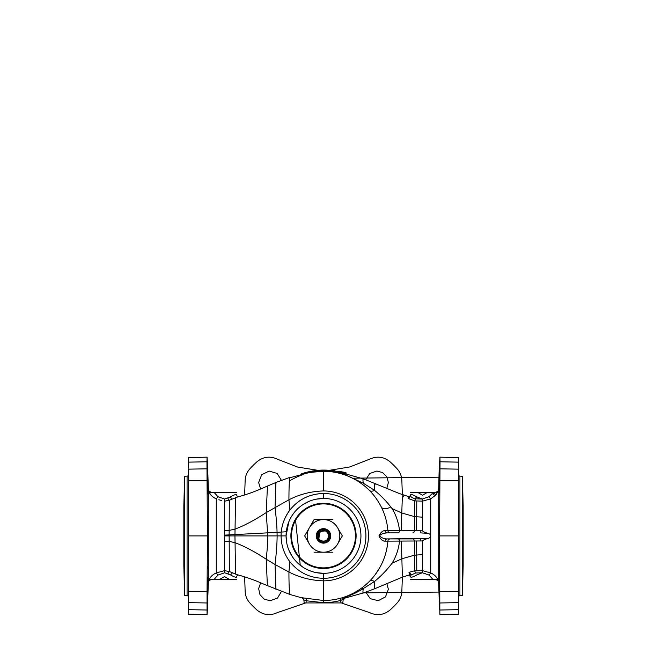 <?xml version="1.0" encoding="UTF-8"?>
<svg xmlns="http://www.w3.org/2000/svg" width="647" height="647" viewBox="0 0 647 647"><rect width="100%" height="100%" fill="white"/><g stroke="black" fill="none" stroke-linecap="round" stroke-linejoin="round"><path stroke-width="0.97" d="M319.383 539.372L318.995 538.854L319.383 539.372M318.914 533.063L318.85 538.611L319.893 531.899L318.85 538.611L318.817 533.241M323.921 530.532L320.54 531.405M323.443 530.516L324.115 530.548M324.43 530.597L324.956 530.71L324.43 530.597M327.333 532.117L328.886 535.74L327.253 539.76M327.172 539.841L328.886 535.773L327.519 539.477M325.037 541.062L324.284 541.232L325.037 541.062M324.875 541.11L323.16 541.272M322.408 541.175L321.559 540.924M321.163 540.755L320.281 540.221M327.123 531.915L327.989 532.926M326.282 531.284L328.636 534.268M321.422 540.868L320.305 540.237M319.521 539.525L320.039 540.027M319.998 539.994L319.028 538.894M322.408 530.621L325.215 530.791M326.824 531.656L326.298 531.292M326.185 531.227L327.932 532.837M328.854 536.46L327.212 539.8M328.401 538.134L328.037 538.805M318.154 535.206L318.785 538.506L318.316 534.43M319.707 532.069L318.906 533.088M319.4 532.4L319.861 531.931M322.999 541.264L323.492 541.288M318.801 538.53L318.219 534.826M323.055 530.532L324.568 530.621M327.414 532.198L326.897 531.721M326.921 531.737L327.511 532.303M319.933 539.93L319.189 539.129M319.933 531.858L324.786 530.669M327.487 532.279L327.9 532.788M328.886 536.015L328.652 537.487M327.374 539.647L325.506 540.9M318.356 537.503L318.243 537.083M318.122 536.201L318.122 535.57M318.963 532.991L322.635 530.58M328.619 534.212L328.805 534.964L328.619 534.212M328.797 534.932L328.87 536.298M328.207 538.506L327.827 539.105M319.796 539.808L319.222 539.169M318.34 537.447L318.178 536.751M318.292 534.527L318.429 534.074M327.447 532.238L327.924 532.829M320.491 540.366L319.901 539.905M318.842 538.603L318.518 537.956L318.842 538.603M318.195 536.84L318.114 535.797M320.661 531.324L325.554 530.92L324.341 530.58M322.772 530.564L325.554 530.92L322.077 530.702L323.589 530.516L319.497 532.295M326.209 540.552L325.554 540.876M327.989 538.878L327.107 539.897M324.196 541.24L323.726 541.28M318.162 536.614L318.114 535.878M328.886 535.926L328.846 535.215M320.58 540.423L320.152 540.116M318.308 534.454L318.55 533.775M324.875 530.694L325.603 530.944L324.875 530.694M320.799 531.236L318.825 533.217M323.702 541.28L322.966 541.256M322.497 530.605L323.12 530.524M327.091 531.883L327.617 532.424M323.5 528.656A7.246 7.246 0 0 1 330.746 535.902A7.246 7.246 0 0 1 323.5 543.148A7.246 7.246 0 0 1 316.254 535.902A7.246 7.246 0 0 1 323.5 528.656A7.246 7.246 0 0 0 316.254 535.902A7.246 7.246 0 0 0 323.5 543.148A7.246 7.246 0 0 0 330.746 535.902A7.246 7.246 0 0 0 323.5 528.656A7.246 7.246 0 0 0 316.254 535.902A7.246 7.246 0 0 0 323.5 543.148A7.246 7.246 0 0 0 330.746 535.902A7.246 7.246 0 0 0 323.5 528.656M323.5 541.24A5.338 5.338 0 0 0 328.838 535.902A5.338 5.338 0 0 0 323.5 530.556A5.338 5.338 0 0 0 318.162 535.902A5.338 5.338 0 0 0 323.5 541.24M328.838 535.902C329.113 528.963 317.839 529.028 318.162 535.902C317.887 542.833 329.161 542.768 328.838 535.902M323.5 519.598L332.914 519.598L323.5 519.598A16.304 16.304 0 0 0 309.379 544.054L304.672 535.902L309.379 544.054A16.304 16.304 0 0 0 323.5 552.206L332.914 552.206L323.5 552.206A16.304 16.304 0 0 0 337.621 544.054L342.328 535.902L337.621 544.054A16.304 16.304 0 0 0 337.621 527.75L342.328 535.902L337.621 527.75A16.304 16.304 0 0 0 323.5 519.598L314.086 519.598L304.672 535.902L314.086 519.598M314.086 552.206L323.5 552.206M344.333 473.458L341.462 472.577L344.333 473.458M336.65 471.922L344.665 473.879L335.453 471.17M335.591 471.194L336.941 471.469M338.882 471.898L339.748 472.116M339.497 472.051L340.063 472.197M338.575 471.825L338.066 471.712M342.182 472.787L341.454 472.577L342.182 472.787M335.429 471.17L334.936 471.614M338.397 471.784L340.864 472.407L340.718 472.836L334.92 471.614L341.325 473.216L334.863 471.614L334.159 472.173L333.569 471.299L330.835 471.145L330.382 471.655M341.325 472.997L341.462 472.577L340.476 472.739L341.333 472.997M341.155 473.741L341.325 473.216L344.697 474.275L341.325 473.216M341.106 473.733L339.481 473.297M339.408 473.272L337.952 472.925M335.478 472.407L334.321 472.197M344.73 474.566L363.25 483.18L374.573 490.361C380.735 495.473 386.146 501.004 390.796 506.965C386.356 509.278 383.234 509.391 381.439 507.297L380.937 506.302M380.832 506.1L380.226 504.959M379.563 503.77L376.772 499.338M375.252 497.211L372.227 493.467M369.744 490.774L369.251 490.272M368.329 489.367L366.259 487.458M362.943 484.724L358.956 481.886M356.311 480.236L350.779 477.324M387.642 528.089L387.327 525.841M387.189 525.008L387.658 528.227M385.895 519.112L385.499 517.697M385.07 516.314L384.148 513.621L385.07 516.314M335.235 472.359L334.774 472.278M326.921 470.838L330.835 471.145M326.856 470.854L327.422 471.404L326.856 470.854M311.587 472.164L313.31 471.857M324.236 470.733L323.637 471.283L324.236 470.733M311.66 471.372L313.269 471.121L313.294 471.631M323.395 471.283L322.667 470.733L323.67 471.283M321.551 471.315L321.041 470.773L322.667 470.733M333.868 472.067L334.426 472.156M392.066 508.574L401.787 512.99L401.366 530.669L399.555 530.661C399.409 532.012 398.916 532.756 398.075 532.877L390.311 532.877A2.418 2.418 0 0 1 387.901 530.661L399.555 530.661C398.552 522.396 396.053 515.036 392.066 508.574L390.796 506.965C386.332 501.199 380.929 495.667 374.573 490.369C372.3 491.445 370.569 491.453 369.372 490.394M324.382 470.248L327.6 470.329M319.804 470.822L321.058 470.571M333.569 471.226L326.371 470.143L324.252 470.523L324.745 470.086M422.531 540.957L385.005 541.151C382.773 541.256 380.76 539.501 378.972 535.902C380.76 532.295 382.773 530.54 385.005 530.645L387.901 530.661A64.611 64.611 0 0 0 323.5 471.283L319.877 471.38M333.601 471.614L334.103 472.164M326.589 470.151L333.156 470.79M333.569 471.299L326.832 470.628L326.371 470.143L326.84 470.604L324.252 470.523M330.852 470.935L331.215 470.531M289.832 480.753A64.611 64.611 0 0 1 301.898 475.003A64.611 64.611 0 0 0 289.832 480.753M302.189 474.898A64.611 64.611 0 0 1 302.618 474.752A64.611 64.611 0 0 0 302.189 474.898M309.8 472.755A64.611 64.611 0 0 1 311.393 472.431A64.611 64.611 0 0 0 309.8 472.755M221.63 500.535L218.832 499.735M345.118 475.011L344.714 474.494L345.118 475.011M222.948 498.594L222.447 498.449M220.967 497.947L220.498 497.769M218.257 496.831L224.638 499.031L230.275 496.985C234.246 494.696 236.381 494.049 236.681 495.036C237.02 496.184 237.546 496.791 238.25 496.839M209.151 491.469L208.763 490.741L211.092 492.424L236.543 492.424L210.356 492.31M224.744 501.15L229.167 500.325L237.724 496.928L229.167 500.325L224.469 501.15L224.638 499.031M224.469 535.134L224.469 501.15L224.469 535.134L277.045 532.352C277.49 542.34 275.751 558.644 275.048 564.524L288.926 571.997C299.618 577.528 311.142 580.472 323.5 580.852A44.95 44.95 0 0 0 368.45 535.902A44.95 44.95 0 0 0 323.5 490.944L323.5 471.283A64.611 64.611 0 0 1 387.901 530.661A2.418 2.418 0 0 0 390.311 532.877L387.124 532.877C382.878 533.306 380.387 534.309 379.635 535.902C381.714 537.956 384.213 538.967 387.124 538.919L412.875 538.919C413.692 539.032 414.185 539.752 414.355 541.078L414.403 555.191L422.531 554.616L422.531 570.646L430.716 572.951C434.711 574.649 437.218 577.35 438.237 581.063L435.908 579.38L410.457 579.38L436.644 579.494M385.005 530.645C385.208 532.004 385.919 532.748 387.124 532.877L398.075 532.877M385.005 541.151C385.208 539.792 385.919 539.048 387.124 538.919L428.193 538.425C429.762 537.875 430.611 537.034 430.716 535.902C430.603 534.762 429.762 533.921 428.193 533.371L420.631 532.877L420.922 530.791L422.531 530.847C423.154 531.721 425.039 532.562 428.193 533.371M428.193 538.425C425.014 539.242 423.13 540.083 422.531 540.949L422.531 554.616M420.631 538.919L420.922 541.005M344.778 598.127L345.037 597.141L343.225 599.13L341.009 600.327C335.275 601.88 329.436 602.656 323.5 602.664L305.991 600.748L303.855 599.842L302.02 597.747L323.5 600.497C329.226 600.497 334.855 599.745 340.379 598.249L345.037 597.141C351.483 595.094 357.548 592.256 363.25 588.616L374.605 581.41C381.318 575.814 387.141 569.756 392.066 563.222C396.077 556.719 398.568 549.36 399.555 541.143C399.409 539.784 398.916 539.048 398.075 538.919M439.847 613.76L439.539 535.902L440.041 461.78L439.944 457.146L439.151 470.474L438.698 487.757A9.665 9.665 0 0 1 438.108 490.838L436.094 494.906L430.716 498.845L430.716 572.951L429.026 575.094L432.9 579.38L429.026 575.094L422.354 572.765L422.531 570.646L416.765 570.775L422.531 570.646M422.354 572.765L415.649 572.999L411.144 574.997L410.311 576.55C410.619 577.787 412.778 577.245 416.773 574.932L422.362 572.765M414.711 570.921L416.765 570.775L414.638 570.921L415.649 572.999M411.144 574.997C410.853 573.784 410.109 573.064 408.92 572.83C410.149 571.875 412.058 571.244 414.638 570.921C412.058 571.236 410.149 571.875 408.92 572.83L409.963 574.771L410.999 574.471M277.045 532.352L286.289 531.753M316.213 499.177L323.5 498.457A37.437 37.437 0 0 0 286.063 535.902A37.437 37.437 0 0 0 323.5 573.339A37.437 37.437 0 0 0 360.937 535.902A37.437 37.437 0 0 0 323.5 498.457L323.5 493.483C309.484 493.92 298.291 499.435 289.921 510.014C283.993 518.11 281.049 526.739 281.081 535.902C281.194 526.294 284.146 517.665 289.921 510.014C298.574 499.298 309.767 493.79 323.5 493.483A42.419 42.419 0 0 1 365.919 535.902A42.419 42.419 0 0 1 323.5 578.313C309.735 577.997 298.542 572.49 289.921 561.782C284.138 554.107 281.186 545.478 281.081 535.902L224.469 535.902L224.469 570.646L229.337 571.536L237.732 574.868C246.248 577.092 255.161 580.286 264.437 584.443L289.913 594.456L302.683 598.111L303.815 599.672L304.179 602.931L305.991 602.931L304.179 602.931L303.775 599.114M208.763 581.063L211.092 579.38L208.763 581.063C209.782 577.35 212.289 574.649 216.284 572.951L224.469 570.646L224.646 572.765L224.509 571.236M218.864 572.053L216.284 572.951L216.284 498.845C212.289 497.147 209.782 494.445 208.763 490.741L208.892 490.838A9.665 9.665 0 0 1 208.302 487.757L208.302 584.047A9.665 9.665 0 0 1 208.892 580.957C209.523 579.858 210.275 579.332 211.165 579.38M211.092 579.38L236.543 579.38L211.092 579.38M219.632 579.38L224.469 576.59L229.297 579.38M238.25 574.957C237.271 575.329 236.745 575.935 236.681 576.76C236.576 577.803 234.529 577.197 230.526 574.948L224.638 572.765L217.974 575.094L216.284 572.951M228.003 573.622L229.337 571.536L229.2 541.377L235.007 542.679C244.364 546.189 254.772 551.697 266.224 559.218L275.048 564.524L275.848 587.339C276.115 589.652 276.067 590.007 275.687 588.422M345.005 598.071L343.112 600.173L342.821 602.931L305.991 602.931L306.484 598.637M312.663 500.058L310.908 500.641M309.185 501.304L302.731 504.749M298.372 508.146L297.038 509.407M294.579 512.117L292.395 515.061M290.495 518.231L288.926 521.539M288.894 521.611L286.063 535.902L286.775 543.189M287.664 546.739L288.238 548.486M288.91 550.217L292.347 556.671M297.013 562.356L302.667 567.007M305.829 568.907L309.145 570.476M309.436 570.597L312.582 571.713M316.157 572.611L323.5 573.339L323.5 602.664M318.906 470.887L319.885 470.87M323.079 470.733L319.861 470.83M313.285 472.1L313.803 471.461L321.041 470.773M439.378 604.953L438.698 584.047A9.665 9.665 0 0 0 438.108 580.957C437.477 579.858 436.725 579.332 435.835 579.38M436.733 492.302L435.091 492.424L435.973 492.424L438.108 490.838C437.469 491.914 436.717 492.44 435.835 492.424L436.07 492.424M439.151 470.474L439.24 469.059M439.491 464.845L439.628 462.273M439.839 458.068L439.895 457.356M439.661 566.093L439.685 569.206M439.944 614.65L458.763 614.157L439.895 614.407M439.151 601.322L439.645 609.854M439.159 485.565L439.224 482.08M439.548 471.881L439.58 471.404M439.62 600.715L439.216 589.271C439.628 604.104 439.766 604.104 439.637 589.271C439.224 574.455 439.078 574.455 439.216 589.271C439.628 604.104 439.766 604.104 439.637 589.271C439.224 574.455 439.078 574.455 439.216 589.271M439.159 586.222L439.143 585.139M434.331 493.418L432.374 493.418C433.498 494.987 434.735 495.481 436.094 494.906L434.331 493.418L435.091 492.424L434.331 493.418L434.307 492.424L410.457 492.424L434.307 492.424M438.415 490.58L437.429 491.963M434.137 495.004L433.733 494.801M410.311 495.246C410.473 496.839 412.236 498.02 415.576 498.797L414.63 500.875L408.249 498.416L409.972 497.025L409.009 496.888C409.591 496.807 410.028 496.257 410.311 495.246L410.311 495.246C410.619 494.009 412.77 494.551 416.765 496.856L422.362 499.031L422.531 501.15L414.711 500.883L415.641 498.805L422.354 499.031L429.026 496.702L432.374 493.418L429.026 496.702L430.716 498.845L422.531 501.15L422.531 530.847M428.128 499.743L430.716 498.845M427.368 492.424L422.531 495.206L417.703 492.424M432.374 493.418L432.342 492.424L432.374 493.418M439.216 494.009L439.637 471.032L439.216 494.009M439.539 535.902L458.763 535.902L458.763 614.157M458.763 457.639L439.944 457.146L458.763 457.639L458.763 535.902M437.849 580.335L438.237 581.063M429.026 575.086L429.244 574.512M425.055 573.509L425.467 573.646M430.627 572.918L428.136 572.053M361.6 588.083L362.11 587.702M365.967 584.597L367.706 583.028M374.597 581.418C372.332 580.327 370.602 580.31 369.397 581.378L370.011 580.755M370.804 579.914L372.243 578.313M374.945 574.989L379.668 567.84M380.711 565.931L381.706 563.949M382.652 561.895L383.542 559.776M384.358 557.601L384.892 556.048M385.111 555.369L386.267 551.236M386.388 550.726L387.351 545.809M387.699 543.245L387.901 541.135A2.418 2.418 0 0 1 390.311 538.919A2.418 2.418 0 0 0 387.901 541.135L387.699 543.237M348.838 595.337L353.48 593.137M356.02 591.73L357.904 590.59M358.478 590.226L359.74 589.393M360.039 589.191L361.083 588.455M344.794 598.127L343.112 600.173L343.225 599.13M305.991 602.931L342.821 602.931L343.25 598.912A2.418 2.418 0 0 1 344.851 596.882A2.418 2.418 0 0 0 343.25 598.912M318.122 471.509L317.96 470.959L316.165 471.089L318.922 470.684M316.755 471.639L315.809 471.186M459.928 595.636L459.928 476.16L462.387 476.241L462.387 595.555L459.928 595.636A1.205 1.205 0 0 0 458.763 596.849M459.928 476.16A1.205 1.205 0 0 1 458.763 474.947M462.387 595.555L463.155 566.093L463.155 505.703L462.387 476.241M244.639 576.792L245.156 591.423C245.359 595.83 246.928 599.68 249.863 602.972A99.606 99.606 0 0 0 256.964 610.024C263.24 615.119 270.058 615.984 277.409 612.604L305.667 602.931M341.333 602.931L369.591 612.604C376.942 615.984 383.76 615.119 390.036 610.024A99.606 99.606 0 0 0 397.137 602.972C400.072 599.68 401.641 595.83 401.844 591.423L402.353 577.132M281.396 591.487L277.531 598.054L270.123 600.764L264.178 599.114L259.973 594.658L258.646 588.657L260.612 582.834M386.833 583.537L388.37 589.271L385.45 596.93L378.212 600.691L370.286 598.685L365.749 592.134M402.353 494.664L401.844 480.373C401.641 475.966 400.072 472.116 397.137 468.824A99.606 99.606 0 0 0 390.036 461.78C383.76 456.677 376.942 455.812 369.591 459.192L349.736 466.964L329.687 470.28M216.284 498.845L217.974 496.702L214.1 492.424M341.009 602.931L340.379 598.249M342.441 599.454L343.282 597.407A64.611 64.611 0 0 0 387.901 541.135A64.611 64.611 0 0 1 343.282 597.407M217.974 575.094L214.1 579.38M313.31 471.113L311.66 471.331M314.83 470.652L313.148 470.895M313.108 470.903L311.862 471.113M320.168 470.159L314.24 470.733L313.803 471.461L314.224 470.733L322.044 470.094L323.055 470.523M207.63 467.005L208.302 487.757M207.849 470.474L207.056 457.146L188.237 457.639L207.056 457.146L206.959 461.78L188.237 462.144L188.237 457.639M207.355 609.854L207.056 614.65L188.237 614.157L188.237 480.389L207.048 480.373L206.959 461.78M207.048 480.373L207.461 535.902L207.048 591.423L188.237 591.407M188.237 614.157L207.056 614.65L207.048 591.423M207.218 612.604L208.302 584.047M207.784 589.271C207.509 603.449 207.105 604.621 207.363 589.271L207.776 577.795L207.784 589.271C207.509 603.449 207.105 604.621 207.363 589.271L207.776 577.795L207.784 589.271M207.784 494.009L207.363 471.032L207.784 494.009M207.461 535.902L188.237 535.902M188.237 480.389L188.237 462.144M207.372 462.273L207.509 464.845M207.129 457.68L207.072 457.178M207.315 569.206L207.339 566.093M207.8 483.155L207.784 482.274M207.517 473.281L207.477 472.35M188.237 474.947A1.205 1.205 0 0 1 187.072 476.16L187.072 595.636A1.205 1.205 0 0 1 188.237 596.849M187.072 595.636L184.613 595.555L184.613 476.241L183.845 505.703L183.845 566.093L184.613 595.555M187.072 476.16L184.613 476.241M207.865 493.063L207.881 492.335M317.887 470.32L297.725 467.085L277.409 459.192C270.058 455.812 263.24 456.677 256.964 461.78A99.606 99.606 0 0 0 249.863 468.824C246.928 472.116 245.359 475.966 245.156 480.373L244.639 495.004M260.612 488.962L258.63 482.525L261.671 474.736L269.144 471.073L277.151 473.434L281.396 480.309M365.749 479.662L369.744 473.515L376.877 471.032L382.636 472.577L386.825 476.774L388.37 482.508L386.833 488.259M207.517 598.524L207.598 596.356M207.63 595.426L207.679 593.784M207.736 591.447L207.784 589.522M207.8 588.641L207.841 586.465M207.865 584.686L207.881 583.295M207.889 581.152L207.881 579.461M207.865 578.733L207.841 578.143M311.676 471.372L312.194 471.283M312.736 471.186L313.269 471.097M322.602 470.523L313.868 471.234M321.025 470.571L320.621 470.143L322.044 470.094L320.669 470.134M319.569 470.191L323.104 470.078M315.275 470.595L313.69 470.814M320.863 470.126L316.569 470.442L317.329 470.83L315.793 471.032L317.92 470.765M316.569 470.442L318.025 470.304M317.831 470.32L319.181 470.223M319.262 470.215L318.453 470.272M317.701 470.337L316.674 470.434M320.483 470.143L323.492 470.24M320.734 470.134L322.036 470.547M318.922 470.24L318.971 470.684M318.057 470.749L317.329 470.83M211.165 492.424C210.275 492.464 209.523 491.938 208.892 490.838L208.763 490.741M306.541 472.989L311.789 471.687M311.781 471.679L311.231 471.234L308.336 471.849L303.233 473.612L311.805 471.671L312.509 472.229L310.94 471.291M303.233 473.612L301.987 474L302.311 473.58L305.255 472.658M311.231 471.234L309.234 471.639M309.598 471.566L307.56 472.035M306.605 472.286L308.336 471.849L308.619 472.278M306.872 472.213L307.891 471.954M308.021 471.922L306.144 472.407M305.465 472.593L305.918 473.03M306.767 472.722L306.565 472.294L305.433 472.609M310.382 471.946L311.595 471.72M311.733 471.687L311.118 471.251M207.849 601.322L207.824 601.742M207.752 602.794L207.622 604.953M340.476 472.803L340.904 472.884L340.476 472.803M339.052 472.569L340.953 472.892M341.018 472.917L341.778 473.062M344.568 473.628L363.663 478.942L364.099 479.548C363.76 479.387 362.328 476.435 363.25 483.18M339.246 472.625L341.276 472.989M333.674 471.857L334.709 471.978M344.123 473.394L346.299 473.968M336.82 471.437L334.483 470.911M323.937 470.078L327.342 470.159M323.565 471.259L323.565 470.078L325.417 470.264M332.623 470.709L334.685 470.741M330.876 470.369L332.712 470.539L330.876 470.369M329.218 470.256L330.811 470.361M324.794 470.086L325.578 470.102M324.519 470.086L325.158 470.094M321.575 470.102L321.033 470.126M321.341 470.11L322.19 470.094M323.621 470.078L323.039 470.078M323.007 470.078L321.963 470.094M323.387 470.078L322.481 470.086M341.818 472.674L341.818 472.019L346.064 472.811L346.153 473.814M338.009 471.356L342.303 472.084M346.064 472.811L338.009 471.372M341.851 471.849L345.927 472.65M343.694 472.189L342.142 471.881M342.19 471.898L343.614 472.164M341.616 471.97L340.144 471.534M409.106 496.864L408.459 498.611L414.711 500.883M401.366 530.669L420.922 530.791M301.567 473.839L302.796 473.418M303.872 473.07L304.769 472.795M305.958 472.456L308.126 471.898M302.262 473.766L301.761 473.774M302.392 473.555L303.208 473.281M306.516 472.31L307.325 472.1M306.476 472.318L305.408 472.617M306.969 472.189L307.43 472.067M305.036 472.722L304.365 472.925M304.236 472.957L303.435 473.208M323.5 567.88A31.978 31.978 0 0 0 355.478 535.902A31.978 31.978 0 0 0 323.5 503.916A31.978 31.978 0 0 0 291.522 535.902A31.978 31.978 0 0 0 323.5 567.88M323.5 568.511A32.609 32.609 0 0 0 356.109 535.902A32.609 32.609 0 0 0 323.5 503.293A32.609 32.609 0 0 0 290.891 535.902A32.609 32.609 0 0 0 323.5 568.511M319.925 471.388L323.5 471.283L323.5 490.944C311.142 491.324 299.618 494.276 288.926 499.799L289.921 510.014M323.5 528.979A6.923 6.923 0 0 1 330.423 535.902A6.923 6.923 0 0 1 323.5 542.825A6.923 6.923 0 0 1 316.577 535.902A6.923 6.923 0 0 1 323.5 528.979M323.5 529.513A6.389 6.389 0 0 0 317.111 535.902A6.389 6.389 0 0 0 323.5 542.283A6.389 6.389 0 0 0 329.889 535.902A6.389 6.389 0 0 0 323.5 529.513M322.335 470.733L322.934 471.291M230.275 496.985L232.152 499.096M227.873 498.239L229.167 500.325M378.972 535.902L379.635 535.902M392.066 563.222L401.787 558.806L414.403 555.191L414.638 570.921M401.366 541.135L402.28 573.436L402.944 576.914L409.972 574.771L409.009 574.908L410.311 576.55M416.628 541.038L416.765 570.775M374.581 581.427L374.354 587.945L375.058 588.608L402.944 576.914M363.25 588.616C362.328 595.361 363.76 592.409 364.099 592.248M289.921 561.782L288.926 571.997C288.95 583.473 289.233 590.541 289.783 593.21C290.066 594.65 289.993 594.892 289.557 593.954M267.777 532.982C268.133 541.28 266.742 553.913 266.224 559.218L267.324 584.492M234.942 534.948L235.557 574.164M229.127 535.109L229.2 541.377L224.469 541.11M230.526 574.948L232.451 572.838M281.081 535.902L286.063 535.902M438.698 584.047L438.698 487.757M458.763 591.407L439.952 591.423M439.952 480.373L458.763 480.389M440.041 468.824L458.763 469.156M440.041 461.78L458.763 462.144M440.041 610.024L458.763 609.652M440.041 602.972L458.763 602.64M418.512 497.899L417.946 498.95M416.765 496.856L414.8 498.942M206.959 602.972L188.237 602.64M206.959 610.024L188.237 609.652M206.959 468.824L188.237 469.156M224.469 540.099L224.469 539.679M314.353 471.105L315.76 470.531M306.872 473.458L306.727 472.933M375.559 484.142L375.058 483.188L374.354 483.851L374.581 490.369M403.421 496.839L402.944 494.882L402.28 498.36L401.787 512.99L414.403 516.605L422.531 517.179M414.638 500.875L414.355 530.726C414.185 532.044 413.692 532.764 412.875 532.877M416.765 501.021L416.628 530.758M363.29 588.592L361.471 588.18M224.469 530.686L229.2 530.419L235.007 529.117C244.364 525.607 254.772 520.099 266.224 512.578L288.926 499.799C288.95 488.323 289.233 481.255 289.783 478.586C290.066 477.154 289.993 476.904 289.557 477.842L309.719 472.431L323.5 471.275M289.913 477.34L275.994 482.452L275.687 483.374C276.067 481.789 276.115 482.144 275.848 484.457L275.048 507.272C275.598 512.836 277.207 525.235 277.07 535.902M275.994 482.452L267.446 486.075L266.224 512.578L267.801 535.902M235.557 497.632L234.942 535.902M229.329 500.26L229.127 535.902M336.755 471.428L336.117 471.299M339.99 472.173L339.57 472.067M385.507 517.737L385.879 519.056M344.6 598.2L363.663 592.854L438.909 592.078L363.654 592.854L375.058 588.608M313.245 471.647L312.744 472.189M300.248 565.243L295.461 519.25M339.012 473.175L339.756 473.361M354.103 478.173L438.973 477.195L354.103 478.173M315.259 470.595L315.793 471.032L315.251 470.595L317.046 470.393M316.173 470.482L315.679 470.547M320.402 470.151L319.917 470.175M319.367 470.207L318.777 470.248M318.178 470.296L317.507 470.353M316.504 470.45L315.364 470.579M314.377 470.709L315.17 470.604M316.294 470.474L317.119 470.385M318.834 470.24L318.089 470.304M306.403 472.334L304.195 472.973L304.842 473.337L304.227 472.965M308.587 471.792L309.29 471.631M308.854 471.728L308.037 471.922M327.083 470.151L326.517 470.126M332.607 470.531L331.814 470.458M330.116 470.32L330.763 470.369M334.984 470.781L333.917 470.66M322.376 470.086L321.64 470.102M341.656 471.825L341.009 471.703M342.077 471.881L343.169 472.092M409.947 497.025L399.409 493.548L363.663 478.942M302.214 473.612L302.634 473.475M303.718 473.119L302.893 473.386M304.802 472.787L305.885 472.48M267.446 486.075L264.437 487.353C255.161 491.518 246.248 494.704 237.724 496.928"/></g></svg>
